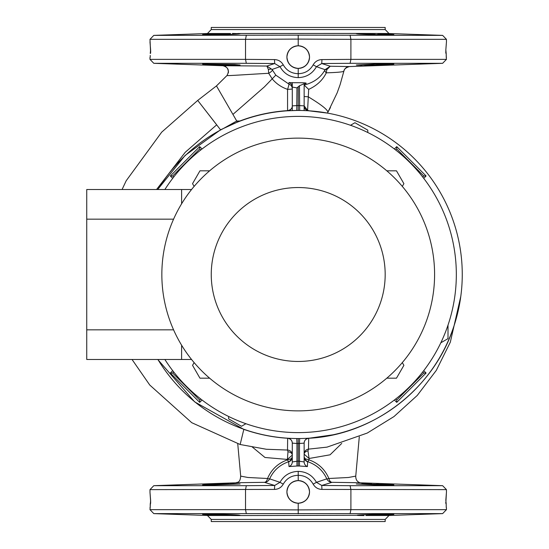 <?xml version="1.0" encoding="UTF-8"?>
<svg xmlns="http://www.w3.org/2000/svg" width="549" height="549" viewBox="0 0 549 549"><rect width="100%" height="100%" fill="white"/><g stroke="black" fill="none" stroke-linecap="round" stroke-linejoin="round"><path stroke-width="0.82" d="M298.217 27.45L385.178 27.45L385.178 29.564L211.255 29.564L211.255 27.45L298.217 27.45M385.178 519.436L385.178 521.55L211.255 521.55L211.255 519.436L385.178 519.436L388.994 515.49L442.631 513.617L153.802 513.617L207.44 515.49L230.518 515.49L202.574 514.372L216.45 515.14M221.844 483.985L240.126 483.998L233.119 483.779M233.037 483.779L230.326 483.806M228.837 483.834L225.008 483.909M217.781 484.108L216.059 484.163M213.527 484.252L211.489 484.335M211.386 484.342L205.751 484.609M205.614 484.616L203.981 484.733M240.126 483.998L208.078 485.09L202.574 484.918L221.35 483.998M246.316 485.68L274.678 485.467L264.426 482.324L239.028 482.701L153.802 485.68L246.316 485.68L245.533 489.626L245.533 509.657L298.217 509.904L350.9 509.657L350.9 489.633L350.118 485.68L442.631 485.68L446.447 489.626L321.94 489.413L321.755 485.467L350.118 485.68M202.574 514.372L221.35 514.372C237.346 514.804 242.809 515.175 237.738 515.49L238.191 515.477M238.89 515.449L239.975 515.353M216.464 515.14L218.639 515.216M218.701 515.216L221.35 515.291M223.656 515.353L226.531 515.422M240.126 515.291L230.518 515.49L236.248 515.566M378.769 64.892L382.111 64.775M385.501 64.638L388.637 64.501M391.712 64.322L392.37 64.274M392.411 64.274L393.475 64.171M356.308 65.002L375.084 64.082L393.859 64.082L375.084 65.002L356.678 65.098M357.77 65.166L358.456 65.187M359.417 65.207L361.928 65.221M364.708 65.207L368.022 65.159M369.827 65.125L371.405 65.091M350.118 63.32L321.755 63.533L330.251 66.237L349.445 66.566L442.631 63.32L350.118 63.32L350.9 59.374L446.447 59.374L442.631 63.32M349.466 66.532C346.577 66.806 344.717 68.337 343.894 71.116C343.578 71.892 337.71 72.468 326.291 72.839C322.709 80.147 316.842 85.665 308.675 89.37L307.584 110.575L327.595 113.115L327.877 112.236L327.437 113.087L308.771 110.802A4.941 4.941 0 0 1 304.146 105.868L304.146 85.033C313.788 82.583 320.685 77.608 324.836 70.114L325.056 69.675A4.941 1.009 -156.2 0 1 326.779 69.73L326.291 72.839A4.941 2.182 29 0 1 324.836 70.114M350.9 39.336L298.217 39.096L298.217 35.143L442.631 35.383L446.447 39.336L350.9 39.336L350.118 35.383M377.733 33.784L393.859 34.628L375.084 34.628C359.087 34.196 353.625 33.825 358.696 33.51L358.243 33.523M357.543 33.551L356.459 33.647M393.859 34.628L377.794 33.784M372.778 33.647L369.902 33.578M356.308 33.709L375.084 33.709M274.493 59.587L274.678 63.533L246.316 63.32L245.533 59.374L274.493 59.587C278.377 59.724 281.301 61.481 283.257 64.851L279.983 66.676L272.064 69.462L275.804 75.144L288.939 84.114A4.941 4.914 180 0 1 292.288 88.76L292.288 105.868L298.217 105.518L304.146 105.868L304.352 107.268M304.146 84.024C313.355 81.925 288.856 83.174 289.021 82.439L288.939 84.114A4.941 0.391 -71.5 0 1 287.758 88.76A4.941 0.391 -71.5 0 1 287.559 89.336C281.431 87.257 276.312 83.764 272.201 78.857L268.708 73.298L268.399 69.524L266.896 66.038L274.678 63.533L279.983 66.676C284.039 73.717 290.119 77.361 298.217 77.615L298.217 73.683C304.853 73.525 309.842 70.581 313.177 64.851C315.126 61.488 318.043 59.731 321.94 59.587L350.9 59.367L350.9 39.343M245.533 509.657L246.316 513.617M246.316 35.383L245.533 39.336L149.987 39.336L153.802 35.383L298.217 35.143M236.324 515.559L356.308 515.291M232.433 33.448L240.126 33.709M364.001 515.552L358.696 515.49C353.625 515.175 359.087 514.804 375.084 514.372L393.859 514.372L365.915 515.49L388.994 515.49M369.902 515.422L375.084 515.291M371.501 483.909L370.623 483.889M369.765 483.868L368.942 483.854M368.509 483.847L366.478 483.813M366.464 483.813L361.667 483.779M375.084 484.918L356.308 483.998L388.356 484.486L393.859 484.918L375.084 484.918M220.684 33.722L218.68 33.784M214.824 33.914L202.711 34.573M202.958 64.171L204.015 64.274M204.722 64.322L205.751 64.391M442.631 35.383L388.994 33.51L360.185 33.434M360.11 33.441L237.738 33.51C242.809 33.825 237.346 34.196 221.35 34.628L202.574 34.628L230.518 33.51L207.44 33.51L211.255 29.564M221.35 65.002L202.574 64.082L234.636 64.514L240.126 65.002L234.629 65.221L221.35 65.002M309.526 57.096A11.309 11.309 0 0 0 298.217 45.787A11.309 11.309 0 0 0 286.907 57.096C287.628 50.275 291.395 46.507 298.217 45.787C305.038 46.507 308.806 50.275 309.526 57.096C308.806 63.917 305.038 67.685 298.217 68.405C291.395 67.685 287.628 63.917 286.907 57.096A11.309 11.309 0 0 0 298.217 68.405A11.309 11.309 0 0 0 309.526 57.096M309.526 491.904A11.309 11.309 0 0 0 298.217 480.595A11.309 11.309 0 0 0 286.907 491.904A11.309 11.309 0 0 0 298.217 503.213A11.309 11.309 0 0 0 309.526 491.904C308.806 485.083 305.038 481.315 298.217 480.595C291.395 481.315 287.628 485.083 286.907 491.904C287.628 498.725 291.395 502.493 298.217 503.213C305.038 502.493 308.806 498.725 309.526 491.904M226.531 33.578L221.35 33.709M224.877 65.091L228.398 65.159M231.527 65.207L234.547 65.221M234.718 65.221L237.017 65.207M375.749 515.278L377.753 515.216M381.61 515.086L393.722 514.427M393.859 484.918L393.496 484.829M393.324 484.808L392.254 484.712M391.65 484.671L390.627 484.609M388.356 484.486L387.189 484.431M383.984 484.3L383.168 484.266M378.741 484.108L376.648 484.046M298.093 438.541L298.34 438.541A164.041 164.041 0 0 0 462.258 274.5A164.041 164.041 0 0 0 298.34 110.459L298.093 110.459M149.987 41.786L149.994 42.074A0.988 0.837 -0.7 0 1 149.994 42.074L150.604 49.794L150.254 53.445A0.988 0.988 90 0 1 150.646 52.656A0.988 0.988 0 0 0 150.254 53.445M150.604 53.013A0.988 0.981 90 0 0 150.508 53.445M150.2 57.089A0.988 0.988 90 0 0 150.152 57.398L150.254 55.422M150.632 500.331A0.988 0.837 -8.3 0 1 150.604 500.084L150.152 507.688A0.988 0.988 -90 0 1 150.2 507.386M149.994 492.378A0.988 0.837 -0.7 0 1 149.994 492.364L150.604 500.084M237.744 443.784L240.682 476.113L247.928 477.486L267.548 478.495A5.929 0.796 -156.3 0 0 269.641 478.852A5.929 5.895 -78 0 1 264.426 482.324A5.929 3.486 89.6 0 0 267.548 478.495C271.384 469.457 277.993 463.246 287.374 459.877L288.65 461.73C279.818 464.77 273.484 470.479 269.641 478.852L279.983 482.324L274.678 485.467L274.493 489.413L149.987 489.626L149.994 492.364A0.988 0.837 -0.7 0 1 149.994 492.357L150.68 502.26M150.508 503.735A0.988 0.981 -90 0 1 150.604 503.309M446.447 489.626L446.44 492.371A0.988 0.837 -179.3 0 0 446.44 492.357L445.843 500.084A0.988 0.83 8.2 0 1 445.836 500.228L445.836 500.228A0.988 0.83 8.2 0 1 445.809 500.331M446.193 506.48L446.289 507.688A0.988 0.988 -90 0 0 446.241 507.386L446.179 503.735A0.988 0.988 0 0 0 445.802 502.953A0.988 0.988 -90 0 1 446.179 503.735L445.843 500.084M446.248 57.144L446.179 53.445L446.289 57.398A0.988 0.988 -90 0 0 446.241 57.096L446.179 53.445A0.988 0.988 0 0 0 445.802 52.663A0.988 0.988 90 0 1 446.179 53.445L445.843 49.794L446.44 42.067A0.988 0.837 -179.3 0 0 446.44 42.067L445.836 49.932A0.988 0.83 -171.8 0 0 445.843 49.794M446.447 59.374L446.234 57.069M360.542 482.866C357.303 482.049 355.704 479.805 355.752 476.113L348.491 477.486L328.885 478.495A5.929 3.486 -89.6 0 0 332.008 482.324A5.929 5.895 78 0 1 326.792 478.852C322.949 470.479 316.615 464.77 307.783 461.73L307.625 461.764A4.941 4.914 0 0 1 304.146 457.07L305.237 458.792A4.941 4.241 -82.5 0 0 307.783 461.73L309.06 459.877C318.441 463.246 325.049 469.457 328.885 478.495A5.929 0.796 -23.7 0 1 326.792 478.852L316.45 482.324L321.755 485.467L332.008 482.324L357.406 482.701L442.631 485.68M341.739 443.414L330.073 454.812L309.08 458.484L309.06 459.877L305.237 458.792M309.08 458.484L304.146 454.195A4.941 3.39 0 0 1 307.982 450.887L309.08 458.484M304.146 453.906A4.941 4.811 180 0 1 308.497 449.137L307.982 450.887M307.625 461.764L307.413 466.561L299.479 466.012L299.466 443.475L304.146 443.132C304.311 440.435 305.82 438.816 308.682 438.28L308.497 449.137L327.039 447.126L367.247 433.058L393.99 416.561L417.261 395.438L436.304 370.383L450.31 342.205L460.796 296.343M132.041 359.485L149.753 385.027L191.752 422.703L240.146 444.505L266.32 449.26L287.504 450.043A4.941 4.783 180 0 1 292.288 454.826M291.196 458.792L287.374 459.877L287.978 451.772L287.504 450.043L287.662 438.28C290.579 438.788 292.123 440.408 292.288 443.132L296.968 443.475L296.954 466.012L289.021 466.561L288.65 461.73A4.941 4.241 82.5 0 0 291.196 458.792L292.288 457.07A4.941 4.914 0 0 1 288.808 461.764M287.978 451.772A4.941 3.369 0 0 1 292.288 455.114L287.367 459.424L264.975 457.482L252.286 446.996M298.217 45.787L298.217 39.096L245.533 39.336M298.217 513.857L298.217 503.213M350.118 513.617L350.9 509.657M298.217 480.595L298.217 471.385C290.098 471.653 284.025 475.297 279.983 482.324L283.257 484.149C281.301 487.519 278.377 489.276 274.493 489.413M321.94 489.413C318.043 489.269 315.126 487.512 313.177 484.149L316.45 482.324C312.395 475.283 306.315 471.639 298.217 471.385M321.94 59.587L321.755 63.533L316.45 66.676C312.408 73.703 306.335 77.347 298.217 77.615M326.779 69.73L330.251 66.237L325.056 69.675L316.45 66.676L313.177 64.851M246.316 63.32L153.802 63.32L149.987 59.374L245.533 59.374L245.533 39.343M223.34 65.729L266.896 66.038L272.064 69.462A4.941 1.647 -23.2 0 0 268.399 69.524M272.325 70.004A4.941 1.338 -28.2 0 1 268.708 73.298C250.392 74.273 227.231 75.934 226.984 75.536L227.039 75.467M275.804 75.144L264.378 86.9L232.927 114.412L216.478 85.925L226.963 75.556C229.688 70.505 228.281 67.211 222.75 65.674M122.077 189.515L126.181 180.772L161.694 132.158L197.715 100.426L216.464 85.905L226.984 75.536C229.702 70.485 228.302 67.184 222.77 65.654M287.662 438.198A4.941 4.941 0 0 1 292.288 443.132C292.123 440.367 290.579 438.726 287.662 438.198L287.662 438.28M308.6 438.212L308.682 438.205C305.82 438.754 304.311 440.401 304.146 443.132A4.941 4.941 0 0 1 308.771 438.198M299.479 466.012L296.954 466.012M299.679 438.534L299.466 443.475L298.217 443.482L298.217 465.991M289.021 466.561A4.941 4.914 0 0 0 292.288 461.942L298.217 461.078L304.146 461.942A4.941 4.914 0 0 0 307.413 466.561M308.716 110.61L307.584 110.397L304.146 105.868L304.146 83.722L299.466 85.747L296.968 87.895L292.288 87.058A4.941 4.914 180 0 0 289.021 82.439M239.879 121.185L239.817 121.013C255.237 115.166 271.158 111.701 287.559 110.623L287.662 110.617C290.771 109.924 292.315 108.338 292.288 105.868L292.288 82.549M287.566 110.802L287.559 89.336A4.941 0.576 180 0 0 292.288 88.76M296.968 87.895L296.755 110.466L287.662 110.802C290.771 110.075 292.315 108.428 292.288 105.868A4.941 4.941 0 0 1 287.662 110.802L287.662 110.617M307.584 110.575L304.963 108.592M343.894 71.116L340.147 84.546L337.175 92.815L327.877 112.236C327.815 109.834 321.289 104.694 308.298 96.816L304.146 96.514L304.146 110.569M308.675 89.37L304.146 85.088M292.288 110.569L292.288 104.31M292.288 461.942L292.288 443.132M304.146 443.132L304.146 461.942M298.217 86.708L298.217 110.459M298.217 68.405L298.217 73.683C291.581 73.525 286.592 70.581 283.257 64.851M157.687 189.515L185.143 155.401L220.568 129.79L239.817 121.013L236.729 121L237.36 122.166M232.927 114.412L236.729 121L223.436 128.493M223.127 128.658L220.65 129.955L197.743 100.46L216.697 124.822L185.233 152.286L156.547 189.515M240.146 444.505L243.831 429.366L194.669 401.875L157.755 359.485M287.456 438.191L287.45 438.267C272.489 437.272 257.948 434.307 243.825 429.366L243.866 429.277M455.08 322.503L454.298 325.022C435.041 387.416 374.768 434.883 308.764 438.274M330.024 108.345L330.457 107.529M327.877 112.236L330.031 108.338M296.755 438.534L296.968 443.475L298.217 443.482L298.217 438.541M157.906 189.515A164.041 164.041 0 0 1 462.258 274.5A164.041 164.041 0 0 1 157.906 359.485M202.053 148.992L199.692 146.624L170.341 175.975L172.709 178.336M394.381 400.008L396.742 402.376L426.093 373.025L423.725 370.664M423.725 178.336L426.093 175.975L396.742 146.624L394.381 148.992M172.709 370.664L170.341 373.025L199.692 402.376L202.053 400.008M422.716 177.032L423.773 175.975L426.093 175.975M423.773 175.975L396.742 148.944L396.742 146.624M396.742 148.944L395.685 150.001M395.685 398.999L396.742 400.056L396.742 402.376M396.742 400.056L423.773 373.025L426.093 373.025M423.773 373.025L422.716 371.968M173.717 371.968L172.661 373.025L170.341 373.025M172.661 373.025L199.692 400.056L199.692 402.376M199.692 400.056L200.749 398.999M200.749 150.001L199.692 148.944L199.692 146.624M199.692 148.944L172.661 175.975L170.341 175.975M172.661 175.975L173.717 177.032M228.645 416.485L228.645 418.866L241.491 426.278L245.931 423.718M440.82 342.796L448.011 338.644L448.011 325.111M367.789 132.515L367.789 130.134L354.942 122.722L350.502 125.282M173.58 329.839L86.742 329.839L86.742 359.485L181.609 359.485L181.609 345.211L181.609 359.485L191.567 359.485M86.742 329.839L86.742 219.161L173.58 219.161M86.742 219.161L86.742 189.515L191.567 189.515M181.609 203.789L181.609 189.515L181.609 203.789M164.885 359.485A158.112 158.112 0 0 0 456.329 274.5A158.112 158.112 0 0 0 164.885 189.515M298.217 138.128A136.372 136.372 0 0 0 161.845 274.5A136.372 136.372 0 0 0 298.217 410.872A136.372 136.372 0 0 0 434.588 274.5A136.372 136.372 0 0 0 298.217 138.128A136.372 136.372 0 0 0 161.845 274.5A136.372 136.372 0 0 0 298.217 410.872M194.126 362.601L192.541 365.339L199.96 378.186L209.636 378.186M209.636 170.814L199.96 170.814L192.541 183.661L194.126 186.399M402.307 186.399L403.892 183.661L396.474 170.814L386.798 170.814M386.798 378.186L396.474 378.186L403.892 365.339L402.307 362.601M150.152 507.688L149.987 509.664L245.533 509.664M150.152 57.398L150.22 56.753M150.646 502.953A0.988 0.988 0 0 0 150.254 503.735A0.988 0.988 -90 0 1 150.646 502.953A0.988 0.988 0 0 0 150.254 503.735L150.206 507.386M445.932 503.735A0.988 0.981 -90 0 0 445.836 503.309L446.447 492.082M446.213 507.036L446.289 507.688M445.932 53.445A0.988 0.981 -90 0 0 445.836 53.02L445.836 49.932A0.988 0.83 -171.8 0 1 445.809 50.034M350.9 509.664L446.447 509.664L442.631 513.617M313.177 484.149C309.842 478.419 304.853 475.475 298.217 475.317C291.581 475.475 286.592 478.419 283.257 484.149M287.662 110.802A4.941 4.941 0 0 0 292.288 105.868M299.679 110.466L299.466 85.747M298.217 187.538A86.962 86.962 0 0 0 211.255 274.5A86.962 86.962 0 0 0 298.217 361.462A86.962 86.962 0 0 0 385.178 274.5A86.962 86.962 0 0 0 298.217 187.538M153.802 485.68L149.987 489.626M149.987 509.664L153.802 513.617M207.44 515.49L211.255 519.436M149.987 39.336L150.618 53.013M150.68 52.025L150.611 49.945M150.248 506.404L150.254 505.711M149.987 507.688L150.22 507.043M150.611 500.228L150.618 503.309M445.802 502.953L445.767 502.308M446.447 39.336L446.447 41.793M446.447 57.398L446.213 56.76M446.179 53.445A0.988 0.988 0 0 0 445.802 52.663L445.767 52.011M388.994 33.51L385.178 29.564M223.271 65.722L225.598 66.511L227.581 68.467L228.48 71.59L228.315 72.976M349.445 66.573C345.897 67.623 344.045 69.147 343.887 71.157M240.682 476.113C240.126 483.813 236.708 481.83 235.892 482.866M207.44 33.51L153.802 35.383M149.987 59.374L149.987 57.398M332.989 434.815L309.705 438.136M223.525 65.756L153.802 63.32M355.752 476.113L359.293 436.812M446.447 507.688L446.447 509.664"/></g></svg>
